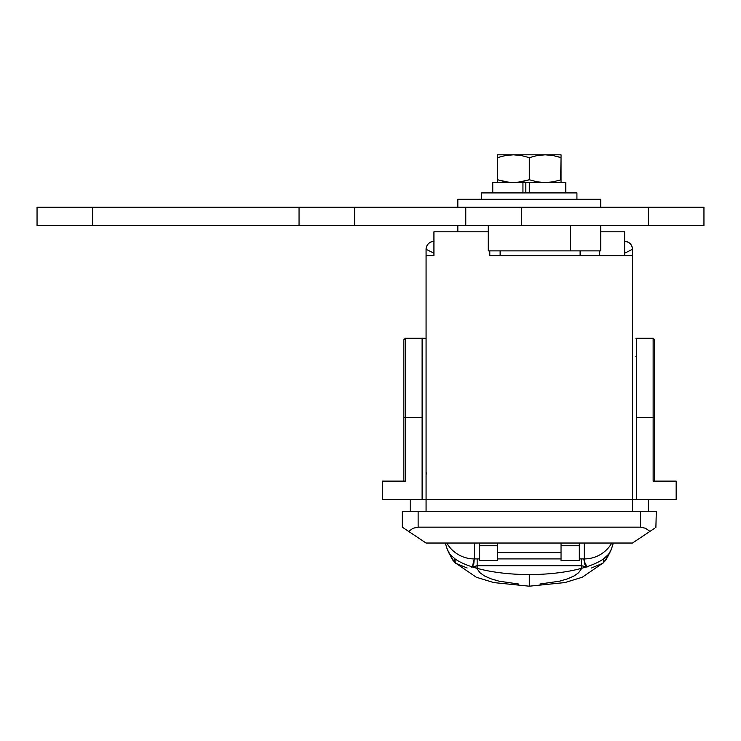 <?xml version="1.0" encoding="UTF-8"?>
<svg xmlns="http://www.w3.org/2000/svg" width="741" height="741" viewBox="0 0 741 741"><rect width="100%" height="100%" fill="white"/><g stroke="black" fill="none" stroke-linecap="round" stroke-linejoin="round"><path stroke-width="1.11" d="M433.93 231.813L433.93 255.636L426.075 255.636L426.075 499.369L410.199 499.369L410.199 511.281L410.199 499.369L632.499 499.369L632.499 255.636L489.792 255.636L489.792 250.866L489.792 255.636L632.499 255.636L632.499 499.369L426.075 499.369L426.075 255.636L433.93 255.636L433.93 231.813L488.273 231.813L433.93 231.813M500.119 255.636L500.119 250.866L500.119 255.636L489.792 255.636M426.075 543.033L632.499 543.033L649.959 531.39L632.499 543.033L426.075 543.033L408.606 531.39L426.075 543.033M426.316 472.786L426.075 475.555L426.316 472.786M624.644 231.813L624.644 255.636L624.644 231.813L600.738 231.813L624.644 231.813M654.636 528.277L649.959 531.39L645.457 528.24L640.437 527.157L640.437 511.281L640.437 527.157L418.137 527.157L418.137 511.281L656.313 511.281L655.887 527.444L656.313 511.281L402.261 511.281L402.261 527.157L408.606 531.39L405.948 529.611L408.606 531.39L413.117 528.24L408.606 531.39M649.959 531.39L652.626 529.611L649.959 531.39L645.457 528.24L640.437 527.157L418.137 527.157L413.117 528.24L418.137 527.157L418.137 511.281L402.261 511.281L402.261 527.157M624.644 241.344A7.938 7.938 0 0 1 632.499 249.282L632.499 255.636L632.499 249.282L624.644 253.209L632.499 249.282C631.99 244.493 629.341 241.844 624.561 241.344M434.013 241.344C429.224 241.844 426.584 244.493 426.075 249.282L426.075 255.636L426.075 249.282L433.93 253.209L426.075 249.282A7.938 7.938 0 0 1 433.93 241.344M599.701 250.866L599.701 255.636L599.701 250.866M580.101 255.636L580.101 250.866L580.101 255.636M579.305 560.502L579.305 545.756L561.039 545.756L561.039 560.502L579.305 560.502L579.305 543.033L579.305 545.756L561.039 545.756L561.039 543.033L561.039 560.502L579.305 560.502M477.158 565.716A52.268 17.404 0 0 0 477.185 568.356L477.158 565.716L581.416 565.716L477.158 565.716L477.158 558.918L479.27 558.918L477.158 558.918L477.158 565.716L471.665 567.134L477.158 565.716M613.307 543.033L611.862 547.645A31.761 29.631 19 0 1 608 555.018A31.761 29.631 -161 0 0 611.862 547.645L613.307 543.033A87.336 87.336 0 0 1 610.741 550.702L608.732 554.148A31.761 28.964 38.2 0 1 604.804 561.076L608.732 554.148L603.526 558.918L603.433 562.734L602.878 563.262L604.165 561.206L603.526 558.918A82.131 27.352 180 0 1 529.287 574.562L529.287 586.196L529.287 574.562A82.131 27.352 180 0 1 455.048 558.918L454.4 561.206L455.687 563.262L467.145 567.995M477.482 569.283L479.983 572.756L484.558 575.979L491.014 578.832L499.073 581.185L518.626 584.019M539.948 584.019L559.492 581.185L567.56 578.832L574.016 575.979L578.591 572.756L581.092 569.283M586.9 567.124L581.416 565.716L581.416 558.918L584.288 558.918L579.305 558.918L581.416 558.918L581.416 565.716A52.268 17.404 0 0 1 581.389 568.356L581.416 565.716L585.177 566.513M497.526 558.918L561.039 558.918L497.526 558.918M472.536 566.105L474.277 558.918L474.277 543.033L474.277 558.918A31.761 31.761 0 0 1 446.777 543.033A31.761 31.761 0 0 0 474.277 558.918L477.158 558.918L474.277 558.918L473.712 564.559L471.424 566.93M610.741 550.702C607.277 557.797 605.295 561.261 604.795 561.085L603.433 562.734L582.259 577.239L564.892 582.574L529.287 586.196L493.682 582.574L476.315 577.239L455.131 562.725L455.048 558.918L449.833 554.148L447.823 550.702A87.336 87.336 0 0 1 445.267 543.033L446.712 547.645A31.761 29.631 161 0 0 450.565 555.018A31.761 29.631 -19 0 1 446.712 547.645L445.267 543.033M479.27 560.483L479.27 545.756L479.27 560.502L497.526 560.502L497.526 545.756L479.27 545.756L479.27 543.033L479.27 545.756L497.526 545.756L497.526 543.033L497.526 560.483M587.15 566.93L584.871 564.586L584.288 558.918A31.761 31.761 0 0 0 611.797 543.033A31.761 31.761 0 0 1 584.288 558.918L584.288 543.033L584.288 558.918C583.324 559.214 584.279 561.891 587.15 566.93M449.833 554.148L453.77 561.085A31.761 28.964 -38.2 0 1 449.833 554.148M602.878 563.262L591.429 567.995M653.136 481.113L676.163 481.113L676.163 499.369L648.375 499.369L648.375 511.281L648.375 499.369L632.499 499.369L632.499 511.281L632.499 499.369L676.163 499.369L676.163 481.113L653.136 481.113L653.136 417.591L636.463 417.591L636.463 499.369L636.463 417.591L653.136 417.591L653.136 338.202L636.463 338.202L636.463 417.591L636.463 338.202L653.136 338.202L654.729 339.786L653.136 338.202L653.136 417.591L654.729 417.591L654.729 339.786L654.729 417.591L653.136 417.591L653.136 481.113L653.747 481.113M426.075 511.281L426.075 499.369L426.075 511.281M600.738 250.866L600.738 225.468L600.738 250.866L570.301 250.866L600.738 250.866M488.273 250.866L570.301 250.866L570.301 225.468L488.273 225.468L703.95 225.468L703.95 207.202L648.375 207.202L703.95 207.202L703.95 225.468L570.301 225.468L570.301 250.866L488.273 250.866L488.273 225.468L488.273 250.866M457.836 199.264L457.836 207.202L457.836 199.264L600.738 199.264L457.836 199.264M600.738 207.202L600.738 199.264L600.738 207.202M345.26 207.202L299.049 207.202L299.049 225.468L299.049 207.202L92.625 207.202L92.625 225.468L92.625 207.202L465.774 207.202L354.624 207.202L354.624 225.468L37.05 225.468L37.05 207.202L92.625 207.202L37.05 207.202L37.05 225.468L345.26 225.468M354.624 207.202L354.624 225.468L465.774 225.468L465.774 207.202L648.375 207.202L648.375 225.468L648.375 207.202L521.349 207.202L521.349 225.468L521.349 207.202L469.998 207.202M469.998 225.468L500.082 225.468M521.349 225.468L465.774 225.468L465.774 207.202M354.624 225.468L465.774 225.468M382.412 499.369L410.199 499.369L382.412 499.369L382.412 481.113L382.412 499.369M403.845 339.786L403.845 481.113L403.845 417.591L405.429 417.591L405.429 481.113L382.412 481.113L405.429 481.113L405.429 417.591L422.101 417.591L405.429 417.591L405.429 338.202L405.429 417.591L403.845 417.591L403.845 339.786L405.429 338.202L403.845 339.786M654.729 481.113L654.729 417.591L654.729 481.113M635.852 338.202L636.463 338.202M422.101 338.202L405.429 338.202L422.101 338.202L422.101 499.369L422.101 338.202L426.075 338.202L422.713 338.202M404.827 481.113L405.429 481.113M422.713 356.458L422.101 356.458M636.463 356.458L635.852 356.458M497.952 157.5L505.381 155.573L513.411 154.804L521.432 155.564L529.287 157.638L537.132 155.573L545.163 154.804L497.526 154.804L497.526 155.573L497.526 154.804L545.163 154.804L553.184 155.564L561.039 157.638L557.075 156.453L561.039 157.638L561.039 154.804L545.163 154.804L561.039 154.804L561.039 155.573L561.039 154.999M576.924 199.264L576.924 192.91L481.65 192.91L481.65 199.264L481.65 192.91L529.287 192.91L529.287 182.592L529.287 192.91L576.924 192.91L576.924 199.264M522.942 192.91L522.942 182.592L492.765 182.592L492.765 192.91L492.765 182.592L522.942 182.592L522.942 192.91M565.809 182.592L565.809 192.91L565.809 182.592L522.942 182.592L565.809 182.592M525.841 192.91L525.841 182.592L525.841 192.91M561.039 182.397L561.039 179.757L553.194 181.823L545.163 182.592L537.142 181.832L529.287 179.757L517.45 182.397L509.373 182.397L497.526 179.757L497.526 182.397M513.087 182.592L517.45 182.397M520.275 182.027L513.411 182.592L505.39 181.832L497.526 179.757L497.526 154.804L497.526 179.757L505.381 181.823L497.526 179.757L497.526 182.592M551.952 182.036L545.163 182.592L537.142 181.832L529.287 179.757L537.132 181.823L529.287 179.757L529.287 157.638L537.132 155.573L545.163 154.804L553.184 155.564L561.039 157.638L561.039 154.804M528.861 179.896L521.442 181.823L513.411 182.592M560.613 179.896L561.039 157.638L561.039 179.757L553.194 181.823L545.163 182.592L549.201 182.397M561.039 181.823L561.039 179.757M497.526 157.638L505.381 155.573L513.411 154.804L521.432 155.564L529.287 157.638L529.287 179.757M497.526 552.564L561.039 552.564M455.131 562.734L453.77 561.085C453.362 561.391 451.38 557.927 447.823 550.702M457.836 231.813L457.836 225.468"/></g></svg>
